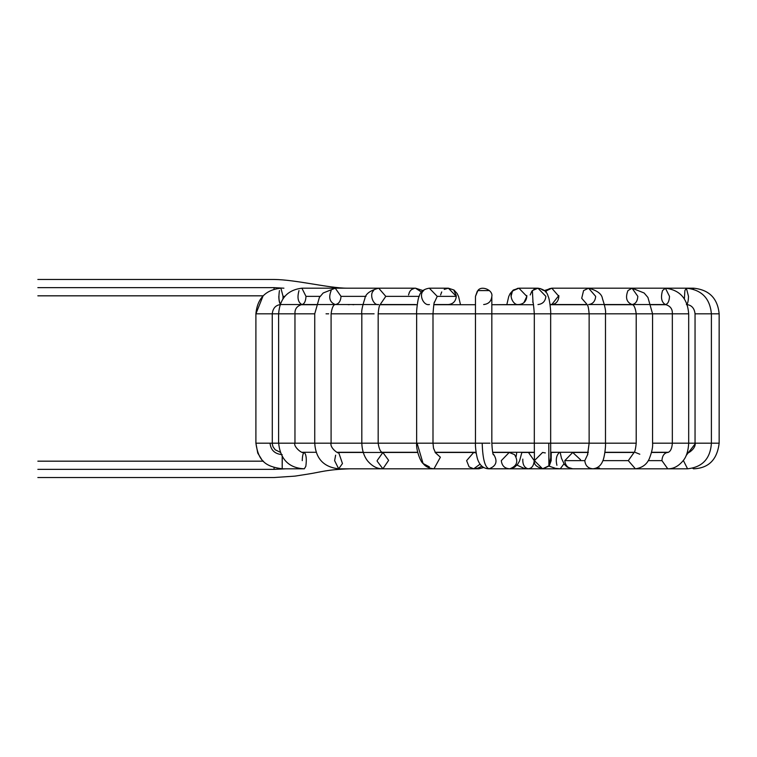 <?xml version="1.0" encoding="UTF-8"?>
<svg xmlns="http://www.w3.org/2000/svg" width="757" height="757" viewBox="0 0 757 757"><rect width="100%" height="100%" fill="white"/><g stroke="black" fill="none" stroke-linecap="round" stroke-linejoin="round"><path stroke-width="1.14" d="M37.85 287.641C37.85 277.933 37.85 277.933 37.85 287.641C37.85 297.35 37.85 297.35 37.85 287.641C37.85 297.35 37.85 297.35 37.85 287.641C37.85 277.933 37.85 277.933 37.85 287.641L274.072 287.641C274.072 277.933 274.072 277.933 274.072 287.641L37.85 287.641M274.072 289.174L274.072 287.641L274.072 289.174M283.913 288.19L274.072 287.641C274.072 277.933 274.072 277.933 274.072 287.641L283.913 288.19M347.368 304.541L349.195 304.721L347.368 304.541M278.813 296.365C278.945 301.295 279.655 304.021 280.932 304.541C278.907 302.327 278.415 297.671 279.437 290.584C278.415 297.671 278.907 302.327 280.932 304.541L301.892 304.541C304.361 304.021 305.724 301.295 305.989 296.365L301.892 288.19L305.989 296.365C305.724 301.295 304.361 304.021 301.892 304.541C297.993 302.327 297.037 297.671 299.006 290.584C297.037 297.671 297.993 302.327 301.892 304.541L335.247 304.541C338.739 304.021 340.659 301.295 341.029 296.365L335.247 288.19L341.029 296.365C340.659 301.295 338.739 304.021 335.247 304.541C329.73 302.327 328.368 297.671 331.159 290.584C328.368 297.671 329.73 302.327 335.247 304.541L378.718 304.541C373.267 305.96 368.99 294.028 373.712 290.584M300.311 304.721L301.892 304.541C296.99 305.923 294.681 309.007 294.965 313.814L314.742 313.814L314.742 443.186L328.055 443.186L314.742 443.186L314.742 313.814L294.965 313.814L294.965 443.186L314.742 443.186L294.965 443.186C293.006 445.949 301.92 454.38 304.333 452.459L304.333 452.459M333.96 304.721L334.708 304.721M409.225 292.599L410.01 291.227M410.171 290.991L411.43 289.685M411.78 289.42L414.533 288.266M409.49 292.07L408.534 294.965M423.75 290.584L423.75 290.584C418.489 294.028 423.258 305.96 429.333 304.541L429.427 304.541M441.445 292.457L441.738 291.937M444.217 289.42L448.381 288.19L444.217 289.42M453.963 290.584L456.234 295.533M456.282 296.356L448.381 288.19L456.282 296.365L437.234 296.365L429.333 288.19L437.234 296.365L434.281 302.743L437.234 296.365L456.282 296.365C455.78 301.295 453.14 304.021 448.381 304.541C453.14 304.021 455.78 301.295 456.282 296.365M441.662 292.07L440.602 294.965M481.831 466.217L477.951 468.129L473.674 468.81L480.033 464.192L473.674 468.81L478.869 468.81L483.354 467.353L478.869 468.81L476.664 468.479M477.307 291.208L475.472 296.365L477.412 291.085M477.875 290.584L475.472 296.365L477.875 290.584C481.32 285.134 493.252 290.073 491.832 296.365C491.312 301.295 488.587 304.021 483.657 304.541C488.587 304.021 491.312 301.295 491.832 296.365L491.832 296.365C493.252 290.073 481.32 285.134 477.875 290.584L489.438 290.584L477.913 290.546M530.193 294.965L531.84 291.218M532.02 290.991L532.578 290.395M533.808 289.42L537.981 288.19L532.389 290.584L533.023 302.743L532.389 290.584L537.972 288.19L545.873 296.365C545.371 301.295 542.741 304.021 537.972 304.541M543.365 290.395L540.28 288.549M511.032 296.365L512.205 292.07M517.835 288.266L513.341 290.584C508.079 294.028 512.849 305.96 518.923 304.541C512.849 305.96 508.079 294.028 513.341 290.584L518.923 288.19L526.825 296.365L523.872 302.743M526.787 295.533L526.825 296.205M522.813 459.12C522.567 464.42 524.279 467.637 527.932 468.772C531.669 468.621 533.77 465.915 534.215 460.635C533.77 465.915 531.669 468.621 527.932 468.772L542.58 468.81L548.891 465.829L542.58 468.81C536.666 466.993 533.95 464.524 534.433 461.41L534.31 443.186L548.778 443.186L534.31 443.186L534.31 313.814L534.31 443.186L491.832 443.186L534.31 443.186M534.215 460.635L528.462 452.459L534.215 460.635M693.478 468.81L692.674 468.223L693.478 468.81C708.599 468.252 717.163 459.707 719.15 443.186L711.4 443.186L719.15 443.186L719.15 313.814C717.617 298.267 709.072 289.723 693.526 288.19L693.526 289.259L693.526 288.19L632.057 288.19L627.969 290.584L632.057 288.19L588.586 288.19L583.581 290.584L588.596 288.19M549.118 288.796L551.796 288.19L546.961 290.395M558.836 295.533L551.796 304.541L550.027 304.286L551.796 304.541C556.064 304.021 558.429 301.295 558.874 296.365L551.787 288.19L544.302 290.593M549.033 466.123L555.553 468.356L560.246 468.81L563.984 463.814L560.246 468.81L612.356 468.81M556.925 465.309C555.61 459.764 556.319 455.6 559.035 452.828M632.606 304.721L604.493 304.721L632.057 304.541C626.541 302.327 625.178 297.671 627.969 290.584C625.178 297.671 626.541 302.327 632.057 304.541L633.354 304.721M719.15 313.814L711.4 313.814C709.952 298.324 701.616 289.78 686.381 288.19L684.877 290.584L684.366 298.911L684.877 290.584L686.381 288.19L688.492 296.365C688.359 301.295 687.649 304.021 686.381 304.541C687.649 304.021 688.359 301.295 688.492 296.365M619.936 304.541L618.109 304.721L619.936 304.541M599.468 467.996L596.374 468.81L635.397 468.81L628.301 460.635L602.903 460.635L628.301 460.635L635.397 468.81L667.759 468.81L661.94 460.635L648.276 460.635L661.94 460.635L667.759 468.81L687.564 468.81L683.439 460.635L687.564 468.81C702.439 467.173 710.388 458.628 711.4 443.186L711.4 313.814L695.049 313.814L695.049 443.186L695.674 443.186L695.049 443.186L695.049 313.814L711.4 313.814M686.154 455.525L695.674 443.186L686.154 455.525M711.249 443.186L695.674 443.186L711.249 443.186M615.29 304.541L613.586 304.721M609.811 452.279L610.691 452.459L609.811 452.279M661.94 460.635C662.214 456.168 663.908 453.462 667.021 452.525L667.759 452.459L667.021 452.525C663.908 453.462 662.214 456.168 661.94 460.635M667.021 452.525L667.986 452.44L667.021 452.525M667.759 468.81C673.399 468.933 678.518 466.236 683.126 460.71C686.41 456.859 688.264 451.021 688.69 443.186L672.339 443.186L695.049 443.186L688.69 443.186L688.69 313.814L672.339 313.814L672.339 443.186L672.339 313.814L688.69 313.814C687.526 298.495 679.767 289.95 665.412 288.19L662.517 290.584C660.549 297.671 661.514 302.327 665.412 304.541C667.873 304.021 669.235 301.295 669.5 296.365C669.235 301.295 667.873 304.021 665.412 304.541C661.514 302.327 660.549 297.671 662.517 290.584L665.412 288.19L669.5 296.365M596.374 468.81L594.377 468.659M628.301 460.635L633.988 452.62L628.301 460.635M635.397 452.459L639.807 454.219M635.397 468.81C642.135 467.864 646.771 464.486 649.326 458.676C651.919 451.901 653.007 446.744 652.572 443.186L672.339 443.186L652.572 443.186L652.572 313.814L636.211 313.814L636.211 443.186L636.211 313.814L672.339 313.814L652.572 313.814L647.926 297.435L644.131 292.997L632.057 288.19L637.839 296.365C637.47 301.295 635.549 304.021 632.057 304.541L588.586 304.541C592.863 304.021 595.22 301.295 595.674 296.365L588.586 288.19L551.796 288.19L546.791 290.584L545.75 292.107L546.791 290.584M580.023 304.541L579.474 304.721M573.125 468.801C568.147 468.479 565.365 465.763 564.798 460.635C565.365 465.763 568.147 468.479 573.125 468.801L593.128 468.801C588.142 468.479 585.369 465.763 584.801 460.635L587.839 454.181L584.801 460.635L564.798 460.635L572.708 452.459L580.572 459.764M588.293 452.459L572.708 452.459L564.798 460.635L584.801 460.635C585.369 465.763 588.142 468.479 593.128 468.801M592.75 468.81L592.703 468.81C597.481 468.413 600.84 465.782 602.79 460.918C604.351 457.871 605.837 446.98 605.486 443.186L636.211 443.186L605.486 443.186L605.486 313.814L589.135 313.814L589.135 443.186L598.787 443.186L589.135 443.186L589.135 313.814L636.211 313.814L605.486 313.814C606.026 311.496 605.023 306.434 602.458 298.637C601.853 293.981 597.226 290.499 588.586 288.19M604.957 443.186L598.787 443.186L604.957 443.186M583.581 290.584L581.707 298.296L586.978 304.333L581.707 298.296L583.581 290.584M548.787 454.891L549.289 465.829L542.977 468.81L549.289 465.829L549.317 465.271M551.238 452.279L551.162 460.606L549.289 465.829L550.708 457.976M549.289 465.829L542.58 468.81L534.404 460.635L542.58 452.459L545.343 452.932M550.736 460.038L548.891 465.829L550.736 460.038M548.891 465.829L548.778 443.186L548.891 465.829M550.736 460.161L550.661 443.186L548.778 443.186L589.135 443.186L550.661 443.186L550.661 313.814L534.31 313.814L589.135 313.814L550.661 313.814C551.115 312.386 549.412 297.652 548.163 296.498C547.16 291.88 543.763 289.117 537.972 288.19L518.923 288.19L513.284 290.054L510.152 293.546L508.732 296.507L506.812 304.721M526.825 296.365C526.323 301.295 523.693 304.021 518.923 304.541L491.832 304.721L533.524 304.721M510.388 468.715L509.877 468.782C504.777 468.602 501.919 465.886 501.304 460.635L509.196 452.459L514.523 454.607C518.611 461.316 517.059 466.038 509.877 468.782L510.388 468.715M516.113 456.708L516.757 452.279M509.877 468.782C517.059 466.038 518.611 461.316 514.523 454.607L509.196 452.459L492.712 452.459M493.157 454.077L493.772 454.607C497.851 461.316 496.299 466.038 489.117 468.782L488.435 468.81L489.117 468.782C496.299 466.038 497.851 461.316 493.772 454.607L493.157 454.077M488.322 468.81L488.435 468.81C483.751 468.46 480.354 465.839 478.263 460.918C476.598 457.701 475.122 446.762 475.472 443.186L482.19 443.186L475.472 443.186L475.472 313.814L475.472 443.186L432.995 443.186L475.472 443.186M489.117 468.782C485 467.608 482.692 459.073 482.19 443.186C482.692 459.073 485 467.608 489.117 468.782M489.93 443.186L482.19 443.186L489.93 443.186M493.469 454.862C492.807 454.446 492.268 450.557 491.832 443.186L491.832 313.814L475.472 313.814L534.31 313.814L491.832 313.814L491.832 296.365M416.643 443.186L377.639 443.186L416.643 443.186L416.643 313.814L416.643 443.186L432.881 443.186L416.643 443.186C415.886 449.44 420.466 461.921 423.078 463.511L417.088 443.186L423.078 463.511C425.481 466.605 429.105 468.365 433.969 468.81L440.385 457.219L435.275 452.601L440.385 457.219L433.969 468.81L473.674 468.81L469.085 466.842L466.615 460.635L473.674 452.459L476.181 452.989L473.674 452.459L435.171 452.459M423.078 463.511L429.37 466.842M435.53 452.894L433.524 448.229L432.995 443.186L432.995 313.814L416.643 313.814L475.472 313.814L432.995 313.814C433.629 305.355 434.149 301.409 434.575 301.967M448.381 304.541L433.818 304.541M377.128 460.635L382.881 452.459L388.634 460.36L382.881 468.81L377.147 461.174M438.842 468.81L382.881 468.81L388.634 460.36L382.862 452.459C380.686 452.431 379.115 449.346 378.169 443.186L378.169 313.814L416.643 313.814L378.169 313.814C379.039 303.51 380.326 305.166 380.61 303.983M377.639 443.186L361.818 443.186L377.639 443.186M361.818 443.186L361.818 313.814L361.818 443.186L328.055 443.186L361.818 443.186C362.064 450.245 363.956 456.111 367.486 460.776C372.122 466.265 377.251 468.943 382.881 468.81L338.672 468.81L334.613 460.635L335.644 455.184M374.081 313.814C379.295 313.814 379.295 313.814 374.081 313.814L361.818 313.814L374.081 313.814C379.295 313.814 379.295 313.814 374.081 313.814M361.818 313.814L331.093 313.814L361.818 313.814C361.278 311.496 362.281 306.434 364.846 298.637C365.461 293.981 370.078 290.499 378.718 288.19L385.796 296.365L380.326 304.333L385.796 296.365L378.708 288.19M385.796 296.365L419.198 296.365L385.796 296.365M421.554 292.107L415.508 288.19L421.554 292.107M415.508 304.541L380.184 304.541M417.722 452.459L338.672 452.459L342.457 463.549L338.672 468.81L342.457 463.549L338.672 452.459C339.467 454.777 329.617 448.116 331.093 443.186L331.093 313.814C332.541 302.989 335.919 304.674 335.247 304.541M328.699 313.814L326.04 313.814L328.699 313.814M341.029 296.365L366.019 296.365L341.029 296.365M387.291 304.541L388.578 304.721L387.404 304.721M302.261 460.635C302.374 455.875 303.037 453.15 304.238 452.468C306.263 454.389 306.793 458.997 305.837 466.284L304.333 468.81L305.837 466.284C306.793 458.997 306.263 454.389 304.238 452.468M294.596 443.186L278.614 443.186L294.596 443.186M278.614 443.186L278.614 313.814L278.614 443.186L255.904 443.186L270.041 443.186C270.751 450.141 274.8 453.963 282.191 454.645C274.8 453.963 270.751 450.141 270.041 443.186L278.614 443.186C280.45 459.527 289.023 468.072 304.333 468.81L282.219 468.81L282.2 468.129L282.219 468.81C265.565 466.577 258.392 461.07 255.904 443.186L255.904 313.814L255.904 443.186L257.758 453.112L262.745 461.174M293.867 313.814L278.614 313.814L293.867 313.814M305.989 296.365L320.135 296.365L305.989 296.365M365.631 288.19L301.892 288.19C287.537 289.95 279.778 298.495 278.614 313.814L272.255 313.814L278.614 313.814M282.181 456.225L282.2 468.129L282.181 456.225M282.257 456.339L282.2 468.129M271.981 313.814L255.904 313.814L271.981 313.814M282.938 298.911L283.042 296.365L280.932 288.19L283.042 296.365L282.938 298.911M283.042 296.365L284.821 296.365L283.042 296.365M352.014 304.541L353.718 304.721M285.843 468.81L274.072 469.359C274.072 479.067 274.072 479.067 274.072 469.359L285.843 468.81M274.072 467.552L274.072 469.359L274.072 467.552M37.85 469.359C37.85 459.65 37.85 459.65 37.85 469.359C37.85 479.067 37.85 479.067 37.85 469.359C37.85 479.067 37.85 479.067 37.85 469.359C37.85 459.65 37.85 459.65 37.85 469.359L274.072 469.359C274.072 479.067 274.072 479.067 274.072 469.359L37.85 469.359M300.567 304.721L316.038 304.721L300.567 304.721M380.08 304.721L417.221 304.721L380.08 304.721M433.78 304.721L475.472 304.721L433.78 304.721M550.093 304.721L587.224 304.721L550.093 304.721M651.266 304.721L666.737 304.721L651.266 304.721M687.186 304.721L688.085 304.721L687.186 304.721M689.031 452.279L687.365 452.279L689.031 452.279M668.459 452.279L651.55 452.279L668.459 452.279M634.215 452.279L604.909 452.279L634.215 452.279M588.331 452.279L550.68 452.279L588.331 452.279M534.328 452.279L492.675 452.279L534.328 452.279M476.077 452.279L435.048 452.279L476.077 452.279M417.675 452.279L382.143 452.279L417.675 452.279M363.161 452.279L337.187 452.279L360.957 452.459M316.284 452.279L302.478 452.279L316.284 452.279M280.279 452.279L275.17 449.753L273.022 446.753L272.302 444.122L272.255 313.814C272.917 308.08 275.813 304.986 280.932 304.541M37.85 295.826L263.105 295.826L255.904 313.814C257.352 298.324 265.698 289.78 280.932 288.19M37.85 279.465L274.072 279.465C295.921 279.674 328.869 288.209 347.368 288.19M349.441 452.279L347.737 452.459M416.643 313.814C416.189 312.386 417.892 297.652 419.141 296.498C420.144 291.88 423.542 289.117 429.333 288.19L448.381 288.19L454.03 290.054L457.152 293.546L458.572 296.507L460.502 304.721M478.897 468.81L483.657 467.533M494.264 452.279L509.196 452.459M493.63 468.81L533.335 468.81M521.895 452.459L534.328 452.459M527.449 452.279L528.462 452.459M516.984 465.11L523.816 468.242L528.462 468.81M542.977 468.81L572.708 468.81M550.68 452.459L558.524 452.279M628.651 452.459L630.127 452.279M662.971 452.459L664.826 452.279M617.873 452.279L619.567 452.459M687.564 452.459C686.713 454.683 696.393 448.418 695.049 443.186M695.049 313.814C694.387 308.08 691.501 304.986 686.381 304.541M686.381 288.19L665.412 288.19M611.372 452.279L612.328 452.459M651.503 452.459L667.986 452.44C670.513 451.541 671.961 448.456 672.339 443.186M672.339 313.814C672.623 309.007 670.314 305.923 665.412 304.541L632.057 304.541C631.385 304.674 634.763 302.989 636.211 313.814M604.881 452.459L634.101 452.459M636.211 443.186C635.568 449.336 634.735 452.582 633.723 452.941M560.152 452.279L561.476 458.297L564.268 464.211L567.182 467.088L572.68 468.81M589.135 443.186L587.536 454.976M589.135 313.814C588.265 303.51 586.987 305.166 586.703 303.983M587.12 304.541L551.796 304.541M534.31 313.814C533.685 305.355 533.155 301.409 532.729 301.967M521.923 452.279L519.529 461.041L517.646 464.296L514.533 467.23L510.067 468.772L488.435 468.81M475.472 313.814L475.472 296.365M439.864 452.279L438.842 452.459M314.742 313.814L319.388 297.435L323.173 292.997L335.247 288.19L415.508 288.19L423.012 290.593M408.78 452.279L407.058 452.459M338.672 468.81C323.684 467.107 315.707 458.572 314.742 443.186M351.854 452.279L349.781 452.459M349.781 468.81C326.485 469.539 320.694 472.169 307.844 474.109L294.984 476.125L274.072 477.535L37.85 477.535M37.85 461.174L263.464 461.174"/></g></svg>
